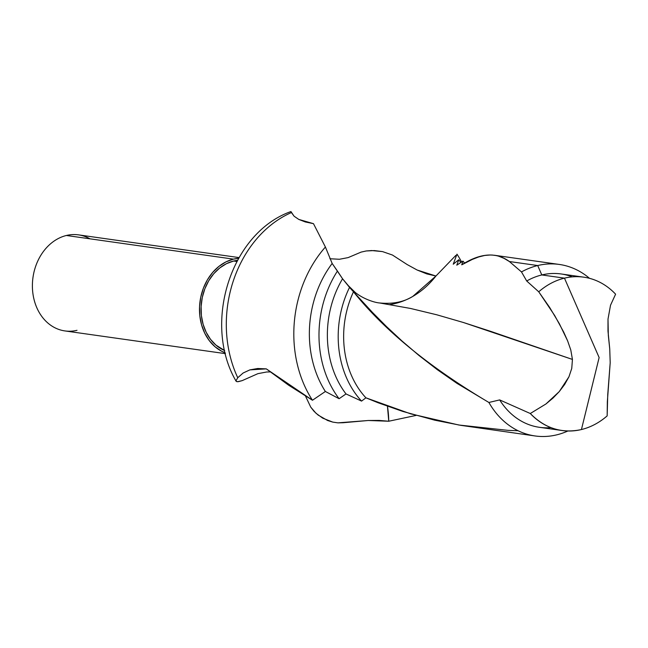 <?xml version="1.0" encoding="UTF-8"?>
<svg xmlns="http://www.w3.org/2000/svg" width="648" height="648" viewBox="0 0 648 648"><rect width="100%" height="100%" fill="white"/><g stroke="black" fill="none" stroke-linecap="round" stroke-linejoin="round"><path stroke-width="0.97" d="M236.366 381.494L236.018 380.741L236.366 381.494L237.524 381.729L242.158 380.635L257.88 373.669L242.158 380.635L238.399 381.656L236.366 381.494L236.018 380.741L237.751 377.735L243.138 372.997L249.893 369.878L257.742 368.493L266.296 368.874L288.595 385.179L312.466 400.253A112.169 90.437 -81.9 0 1 325.409 247.026L313.478 223.665L325.409 247.026L332.165 263.461L342.557 278.77L353.484 291.794C384.248 330.237 429.381 367.133 488.892 402.473L499.673 399.913L530.291 413.513L545.948 403.971L559.256 391.595L568.952 376.78L571.755 368.404L572.435 359.429L491.103 331.493L463.563 322.55L436.817 314.798L410.565 308.464L379.744 302.981L410.565 308.464L436.817 314.798L463.563 322.55L572.435 359.429L571.755 368.404L568.952 376.78L564.635 384.507L559.256 391.595L552.963 398.107L545.948 403.971L530.291 413.513C544.928 428.401 561.978 433.747 581.434 429.543A77.444 62.435 98.1 0 0 607.16 415.895L607.743 394.511L610.197 362.71L609.736 348.843L610.197 362.71L607.338 401.825L607.16 415.895A77.444 62.435 -81.9 0 1 581.434 429.543L599.133 357.55L581.434 429.543A77.444 62.435 -81.9 0 1 562.091 430.523A77.444 62.435 -81.9 0 1 530.291 413.513L499.673 399.913A77.444 62.435 98.1 0 0 539.452 427.315L562.091 430.523M388.751 421.232L416.105 415.417L388.751 421.232L379.153 420.422L368.299 420.495L343.003 422.739L337.932 422.861L332.748 422.099L322.696 418.146L316.038 413.311L310.748 407.155L305.5 396.082L310.748 407.155L314.078 411.375L318.144 415.085L327.629 420.512L332.748 422.099L337.932 422.861L368.299 420.495L388.751 421.232L387.455 406.247A88.889 71.661 -81.9 0 1 388.751 421.232M615.6 294.184L610.521 305.224L608.002 319.124L608.318 335.356L609.736 348.843L607.986 331.088L608.002 319.124L610.521 305.224L615.6 294.184A77.444 62.435 98.1 0 0 564.457 278.146L541.809 274.946L537.702 265.542L509.385 261.533L521.494 271.933A86.605 69.822 -81.9 0 1 537.702 265.542A86.605 69.822 98.1 0 0 521.494 271.933L526.711 280.997A77.444 62.435 -81.9 0 1 541.809 274.946A77.444 62.435 98.1 0 0 526.711 280.997L538.731 291.794A77.444 62.435 -81.9 0 1 564.457 278.146L599.133 357.55L564.457 278.146C555.174 280.422 546.596 284.974 538.731 291.794L554.68 315.519L563.744 332.189L567.624 340.864L570.783 349.952L572.435 359.429L570.783 349.952L567.624 340.864L559.386 323.765L549.65 307.436L538.731 291.794L526.711 280.997L521.494 271.933L509.385 261.533L537.702 265.542L541.809 274.946L564.457 278.146A77.444 62.435 -81.9 0 1 583.799 277.174A77.444 62.435 -81.9 0 1 615.6 294.184M239.015 257.588L78.505 234.868A48.503 39.107 98.1 0 0 66.388 235.483A48.503 39.107 -81.9 0 1 89.975 238.82M77.023 330.31A48.503 39.107 -81.9 0 1 32.756 292.305A48.503 39.107 -81.9 0 1 66.388 235.483L233.466 259.135A48.503 39.107 -81.9 0 1 238.602 258.309L233.466 259.135L66.388 235.483A48.503 39.107 98.1 0 0 32.4 284.885A48.503 39.107 98.1 0 0 64.905 330.926L225.415 353.646M233.677 261.031L236.852 261.476L233.677 261.031A46.567 37.544 98.1 0 0 201.334 303.612A46.567 37.544 98.1 0 0 224.694 350.56L215.954 345.117L210.527 339.341L206.194 332.311L203.108 324.284L201.39 315.576L201.115 306.528L202.281 297.473L204.857 288.765L208.737 280.746L213.767 273.715L219.761 267.948L226.484 263.663L233.677 261.031A46.567 37.544 98.1 0 1 237.46 260.35L233.677 261.031M236.107 381.218C202.443 323.716 230.477 232.916 290.936 211.556L294.103 216.221L298.793 219.421L313.478 223.665L305.305 221.956L298.793 219.421L294.103 216.221L291.422 212.56A112.169 90.437 98.1 0 0 237.751 377.735A112.169 90.437 -81.9 0 1 291.422 212.56L290.96 211.734M583.799 277.174L561.152 273.966A77.444 62.435 98.1 0 0 541.809 274.946A77.444 62.435 -81.9 0 1 572.289 276.866M589.494 278.316A86.605 69.822 98.1 0 0 537.702 265.542A86.605 69.822 -81.9 0 1 559.337 264.449A86.605 69.822 -81.9 0 1 589.494 278.316M550.954 427.623A77.444 62.435 -81.9 0 1 499.673 399.913L488.892 402.473A86.605 69.822 98.1 0 0 567.875 431.001A86.605 69.822 -81.9 0 1 535.062 435.958A86.605 69.822 -81.9 0 1 488.892 402.473L457.01 383.381L437.335 369.7L419.005 355.509L402.084 341.067L386.5 326.568L372.349 312.304L353.484 291.794A86.605 69.822 98.1 0 0 365.918 397.823L377.962 402.708L402.781 411.431L434.687 420.171L460.801 425.339L535.062 435.958M498.66 256.195L504.014 258.341L509.385 261.533C496.255 251.861 480.379 252.955 461.749 264.821L472.311 259.419L478.702 256.948L484.736 255.458L490.471 254.972M491.84 255.004L495.947 255.523M464.738 263.153A91.344 73.645 98.1 0 0 462.899 261.104L461.749 264.821L462.899 261.104A91.344 73.645 -81.9 0 1 464.738 263.153M518.035 430.726L508.089 430.361L458.865 425.015L410.743 413.87L365.918 397.823A86.605 69.822 -81.9 0 1 353.484 291.794L349.531 287.412A91.344 73.645 98.1 0 0 361.56 401.096L365.918 397.823L361.56 401.096A91.344 73.645 -81.9 0 1 349.531 287.412L342.557 278.77A91.344 73.645 98.1 0 0 346.008 393.944L361.56 401.096L346.008 393.944A91.344 73.645 -81.9 0 1 342.557 278.77L337.446 271.05A98.634 79.526 98.1 0 0 339.098 398.714L346.008 393.944L339.098 398.714A98.634 79.526 -81.9 0 1 337.446 271.05L332.165 263.461A98.634 79.526 98.1 0 0 325.369 391.481L339.098 398.714L325.369 391.481A98.634 79.526 -81.9 0 1 332.165 263.461L325.409 247.026A112.169 90.437 98.1 0 0 312.466 400.253L325.369 391.481L312.466 400.253L266.296 368.874L249.893 369.878L243.138 372.997L237.751 377.735L236.018 380.741M456.791 265.178L462.899 261.104L456.791 265.178L458.768 259.718L456.791 265.178M460.793 262.489A98.634 79.526 98.1 0 0 458.768 259.718A98.634 79.526 -81.9 0 1 460.793 262.489M453.236 264.222L458.768 259.718L453.236 264.222L456.986 254.154L453.236 264.222M461.595 261.954A112.169 90.437 98.1 0 0 456.986 254.154A112.169 90.437 -81.9 0 1 461.595 261.954M455.86 255.369L435.934 276.024L455.86 255.369M389.894 304.544A88.889 71.661 -81.9 0 0 435.934 276.024L417.158 270.03L407.147 264.546L392.461 255.037L382.531 251.602L371.62 250.541L366.209 250.97L361.106 252.104L348.13 257.604L361.106 252.104L366.209 250.97L374.358 250.574L382.531 251.602L392.461 255.037L407.147 264.546L417.158 270.03L426.813 273.901L435.934 276.024L412.727 296.46C403.72 302.033 392.72 304.204 379.744 302.981C374.925 302.681 363.609 299.165 355.323 292.523L347.19 284.529M257.88 373.669L266.571 372.009L270.208 371.911L266.571 372.009L257.88 373.669M348.13 257.604L339.439 259.265L329.881 258.746L339.439 259.265L348.13 257.604M225.221 352.836L221.567 351.2L215.006 346.729L209.353 340.71L204.833 333.38L201.617 325.021L199.835 315.957L199.543 306.52L200.767 297.092L203.448 288.028L207.481 279.669L212.722 272.346L218.967 266.344L225.974 261.881L233.466 259.135A48.503 39.107 -81.9 0 0 199.706 304.22A48.503 39.107 -81.9 0 0 225.221 352.836M494.351 255.247L559.337 264.449"/></g></svg>
